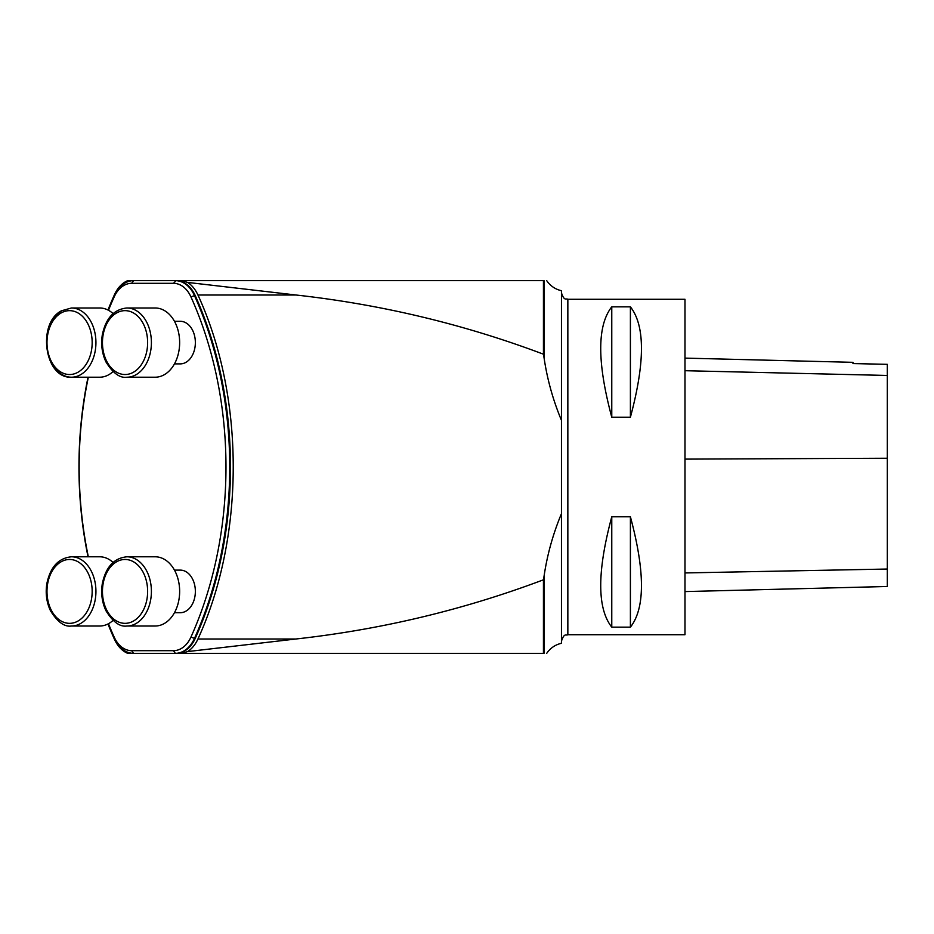 <?xml version="1.0" encoding="UTF-8"?>
<svg xmlns="http://www.w3.org/2000/svg" width="934" height="934" viewBox="0 0 934 934"><rect width="100%" height="100%" fill="white"/><g stroke="black" fill="none" stroke-linecap="round" stroke-linejoin="round"><path stroke-width="1.4" d="M174.46 363.886L180.297 363.886A21.295 15.061 -90 0 0 195.358 342.591A21.295 15.061 -90 0 0 180.297 321.296L174.46 321.296M174.46 612.704L180.297 612.704A21.295 15.061 -90 0 0 195.358 591.409A21.295 15.061 -90 0 0 180.297 570.114L174.46 570.114M108.472 310.286A316.789 224.008 90 0 1 114.193 296.872A29.281 20.711 90 0 1 131.659 283.317L173.467 283.317A29.281 20.711 90 0 1 190.933 296.872A316.789 224.008 90 0 1 190.933 637.128A29.281 20.711 90 0 1 173.467 650.683L131.659 650.683A29.281 20.711 90 0 1 114.193 637.128A316.789 224.008 90 0 1 108.472 623.714M88.333 556.792A316.789 224.008 90 0 1 88.333 377.208M684.984 358.119L852.964 362.334L852.964 363.571L887.3 364.33L852.964 363.571M684.984 591.584L887.3 586.494L887.3 364.33M611.77 306.842L611.77 417.218C597.048 362.392 597.048 325.604 611.77 306.842L630.403 306.842L630.403 417.218L611.77 417.218M630.403 306.842C645.137 325.604 645.137 362.392 630.403 417.218M567.849 634.711L684.984 634.711L684.984 299.289L567.849 299.289L567.849 634.711C565.911 635.937 564.44 632.411 561.462 641.098M611.77 516.782L611.77 627.158C597.048 608.396 597.048 571.608 611.77 516.782L630.403 516.782L630.403 627.158L611.77 627.158M630.403 516.782C645.137 571.608 645.137 608.396 630.403 627.158M546.717 653.345C550.336 648.091 555.251 644.729 561.462 643.269L561.462 420.323M295.95 295.004L187.594 282.418C191.925 285.185 195.369 289.388 197.95 295.004L295.95 295.004C381.305 304.472 463.813 324.203 543.471 354.208M543.471 579.792C463.813 609.797 381.305 629.528 295.95 638.996L187.594 651.582C191.925 648.815 195.369 644.612 197.95 638.996C244.906 536.665 245.07 397.545 197.95 295.004M561.462 434.077L561.462 290.731C555.251 289.271 550.336 285.909 546.717 280.655M561.509 513.548C553.033 533.874 547.207 554.761 544.055 576.208L543.448 579.722M561.509 420.452C553.045 400.172 547.219 379.297 544.055 357.792L543.448 354.278M187.594 651.582L181.453 653.345L175.347 653.345A31.943 22.591 -90 0 0 194.4 638.552A319.451 225.888 -90 0 0 194.4 295.448A31.943 22.591 -90 0 0 175.347 280.655L127.701 280.655A33.274 23.525 -90 0 0 114.45 294.724A320.782 226.822 -90 0 0 107.97 310.03M88.029 377.208A320.782 226.822 -90 0 0 88.029 556.792M107.97 623.97A320.782 226.822 -90 0 0 114.45 639.276A33.274 23.525 90 0 0 127.701 653.345L175.347 653.345L173.467 650.683M187.594 282.418L181.453 280.655L544.043 280.655C547.394 280.655 547.394 280.655 544.043 280.655L544.043 357.78M543.436 280.655L543.436 354.266M176.094 653.345A31.943 22.591 -90 0 0 195.159 638.552A319.451 225.888 -90 0 0 195.159 295.448A31.943 22.591 -90 0 0 176.094 280.655L181.453 280.655M181.453 653.345L544.043 653.345C547.394 653.345 547.394 653.345 544.043 653.345L544.043 576.22M543.436 579.734L543.436 653.345M131.659 283.317L133.539 280.655A31.943 22.591 -90 0 0 114.485 295.448L114.193 296.872M114.193 637.128L114.485 638.552A31.943 22.591 -90 0 0 133.539 653.345L131.659 650.683M176.094 280.655L173.467 283.317M155.172 626.014A34.605 24.471 -90 0 0 179.643 591.409A34.605 24.471 -90 0 0 155.172 556.792L126.931 556.792A34.605 24.471 90 0 1 151.401 591.409A34.605 24.471 90 0 1 126.931 626.014L155.172 626.014M113.072 562.431A34.605 24.471 -90 0 0 99.693 556.792L71.463 556.792A34.605 24.471 90 0 1 95.933 591.409A34.605 24.471 90 0 1 71.463 626.014L99.693 626.014A34.605 24.471 -90 0 0 113.072 620.386M113.072 313.614A34.605 24.471 -90 0 0 99.693 307.987L71.463 307.987A34.605 24.471 90 0 1 95.933 342.591A34.605 24.471 90 0 1 71.463 377.208L99.693 377.208A34.605 24.471 -90 0 0 113.072 371.569M155.172 377.208A34.605 24.471 -90 0 0 179.643 342.591A34.605 24.471 -90 0 0 155.172 307.987L126.931 307.987A34.605 24.471 90 0 1 151.401 342.591A34.605 24.471 90 0 1 126.931 377.208L155.172 377.208M887.3 375.456L684.984 370.705M887.3 458.244L684.984 459.119M887.3 569.039L684.984 572.939M197.95 638.996L295.95 638.996M195.159 638.552L190.933 637.128M195.159 295.448L190.933 296.872M125.051 559.466A31.943 22.591 -90 0 0 105.484 607.38A31.943 22.591 -90 0 0 144.607 607.38A31.943 22.591 -90 0 0 125.051 559.466M69.571 559.466A31.943 22.591 -90 0 0 50.016 607.38A31.943 22.591 -90 0 0 89.139 607.38A31.943 22.591 -90 0 0 69.571 559.466M60.932 313.088A31.943 22.591 -90 0 0 55.83 367.938A31.943 22.591 -90 0 0 91.976 346.759A31.943 22.591 -90 0 0 60.932 313.088M71.463 307.987L61.469 310.788C36.765 323.246 44.575 378.912 71.463 377.208A34.605 24.471 90 0 1 47.459 349.351A34.605 24.471 90 0 1 62.088 310.625M125.051 310.648A31.943 22.591 -90 0 0 105.484 358.563A31.943 22.591 -90 0 0 144.607 358.563A31.943 22.591 -90 0 0 125.051 310.648M567.849 299.289C565.911 298.063 564.44 301.589 561.462 292.902M126.931 556.792C113.948 558.077 105.74 567.078 102.285 583.82C100.837 593.487 102.063 602.453 105.962 610.743C112.921 621.997 119.914 627.088 126.931 626.014M71.463 556.792C58.48 558.077 50.261 567.078 46.817 583.82C45.357 593.487 46.583 602.453 50.483 610.743C57.453 621.997 64.446 627.088 71.463 626.014M126.931 307.987C113.948 309.259 105.74 318.272 102.285 335.002C100.837 344.669 102.063 353.647 105.962 361.937C112.921 373.191 119.914 378.282 126.931 377.208"/></g></svg>
